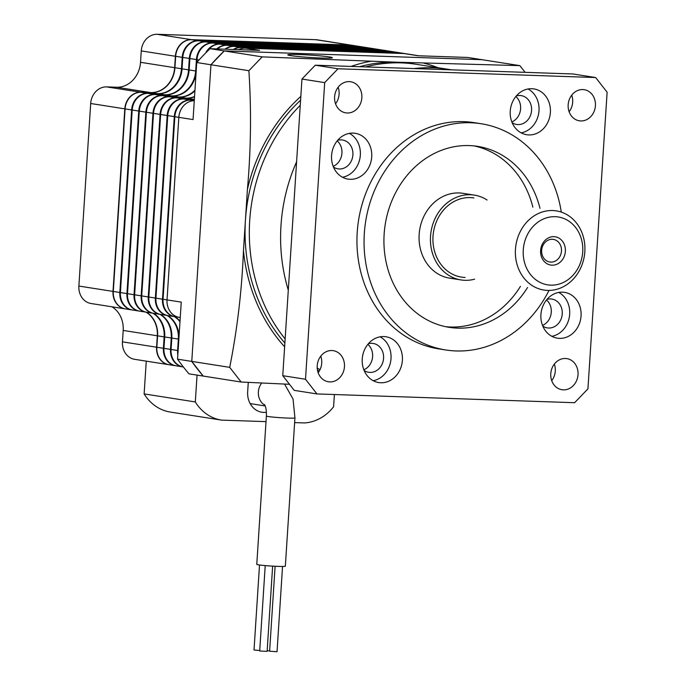 <?xml version="1.0" encoding="UTF-8"?>
<svg xmlns="http://www.w3.org/2000/svg" width="686" height="686" viewBox="0 0 686 686"><rect width="100%" height="100%" fill="white"/><g stroke="black" fill="none" stroke-linecap="round" stroke-linejoin="round"><path stroke-width="1.03" d="M401.224 53.011A17.176 14.843 98.9 0 0 400.941 52.968A17.176 14.843 98.9 0 0 399.381 52.822L240.829 47.428A17.176 14.843 98.9 0 0 233.231 49.478M225.548 49.212A17.176 14.843 -81.1 0 1 234.295 46.399L392.846 51.793A17.176 14.843 -81.1 0 1 394.399 51.939L400.941 52.968M194.31 100.156L190.254 100.019A17.176 14.843 98.9 0 0 174.287 116.629L162.479 299.173A17.176 14.843 98.9 0 0 174.681 316.649L168.139 315.62A17.176 14.843 -81.1 0 1 155.936 298.144L167.744 115.6A17.176 14.843 -81.1 0 1 183.719 98.99L193.624 99.324A25.759 22.269 98.9 0 0 194.361 99.341M194.37 99.238A25.759 22.269 -81.1 0 1 193.058 99.238L183.145 98.904A17.176 14.843 98.9 0 0 167.178 115.514L155.37 298.058A17.176 14.843 98.9 0 0 167.573 315.534A17.176 14.843 98.9 0 0 167.856 315.569M167.573 315.534L161.03 314.505A17.176 14.843 -81.1 0 1 148.828 297.029L160.635 114.485A17.176 14.843 -81.1 0 1 176.611 97.875L186.515 98.209A25.759 22.269 98.9 0 0 194.524 96.812M394.116 51.896A17.176 14.843 98.9 0 0 393.833 51.853A17.176 14.843 98.9 0 0 392.272 51.699L233.72 46.305A17.176 14.843 98.9 0 0 224.897 49.186M217.402 48.938A17.176 14.843 -81.1 0 1 227.186 45.285L385.738 50.678A17.176 14.843 -81.1 0 1 387.29 50.824L393.833 51.853M180.015 321.134A25.759 22.269 98.9 0 0 174.759 316.658M387.007 50.781A17.176 14.843 98.9 0 0 386.724 50.738A17.176 14.843 98.9 0 0 385.163 50.584L226.612 45.19A17.176 14.843 98.9 0 0 216.75 48.912M207.086 51.561A17.176 14.843 -81.1 0 1 220.077 44.17L378.629 49.563A17.176 14.843 -81.1 0 1 380.181 49.709L386.724 50.738M194.541 96.486A25.759 22.269 -81.1 0 1 185.949 98.124L176.036 97.789A17.176 14.843 98.9 0 0 160.07 114.391L148.262 296.944A17.176 14.843 98.9 0 0 160.464 314.411L153.921 313.391A17.176 14.843 -81.1 0 1 141.719 295.915L153.527 113.37A17.176 14.843 -81.1 0 1 169.502 96.76L179.406 97.095A25.759 22.269 98.9 0 0 194.91 90.861M194.953 90.166A25.759 22.269 -81.1 0 1 178.84 97.009L168.928 96.666A17.176 14.843 98.9 0 0 152.961 113.276L141.153 295.829A17.176 14.843 98.9 0 0 153.355 313.296A17.176 14.843 98.9 0 0 153.638 313.339M153.355 313.296L146.813 312.276A17.176 14.843 -81.1 0 1 134.619 294.8L146.418 112.247A17.176 14.843 -81.1 0 1 162.393 95.646L172.297 95.98A25.759 22.269 98.9 0 0 195.544 75.889M196.813 62.443L196.993 59.656A17.176 14.843 -81.1 0 1 212.969 43.047L371.52 48.44A17.176 14.843 -81.1 0 1 373.073 48.595L379.615 49.615A17.176 14.843 98.9 0 0 378.055 49.469L219.503 44.075A17.176 14.843 98.9 0 0 205.637 53.002M178.977 337.178A25.759 22.269 98.9 0 0 167.65 315.543M174.193 316.572A25.759 22.269 -81.1 0 1 179.981 321.683M183.368 366.967L183.273 366.95A17.176 14.843 -81.1 0 1 171.071 349.483L171.809 338.069A25.759 22.269 98.9 0 0 160.541 314.428M167.084 315.457A25.759 22.269 -81.1 0 1 178.351 339.098L177.614 350.503A17.176 14.843 98.9 0 0 177.828 354.945M372.79 48.552A17.176 14.843 98.9 0 0 372.507 48.5A17.176 14.843 98.9 0 0 370.946 48.354L212.394 42.961A17.176 14.843 98.9 0 0 196.428 59.571L195.69 70.975A25.759 22.269 -81.1 0 1 171.732 95.894L161.819 95.551A17.176 14.843 98.9 0 0 145.852 112.161L134.044 294.714A17.176 14.843 98.9 0 0 146.247 312.181A17.176 14.843 98.9 0 0 146.53 312.224M146.247 312.181L139.704 311.152A17.176 14.843 -81.1 0 1 127.51 293.685L139.309 111.132A17.176 14.843 -81.1 0 1 155.285 94.531L165.189 94.865A25.759 22.269 98.9 0 0 189.147 69.955L189.885 58.542A17.176 14.843 -81.1 0 1 205.86 41.932L364.412 47.325A17.176 14.843 -81.1 0 1 365.964 47.471L372.507 48.5M365.681 47.437A17.176 14.843 98.9 0 0 365.398 47.385A17.176 14.843 98.9 0 0 363.837 47.24L205.286 41.846A17.176 14.843 98.9 0 0 189.319 58.456L188.581 69.861A25.759 22.269 -81.1 0 1 164.623 94.771L154.71 94.436A17.176 14.843 98.9 0 0 138.744 111.046L126.936 293.591A17.176 14.843 98.9 0 0 139.138 311.067A17.176 14.843 98.9 0 0 139.421 311.11M139.138 311.067L132.595 310.038A17.176 14.843 -81.1 0 1 120.402 292.57L132.201 110.017A17.176 14.843 -81.1 0 1 148.176 93.407L158.08 93.75A25.759 22.269 98.9 0 0 182.039 68.832L182.776 57.427A17.176 14.843 -81.1 0 1 198.751 40.817L357.303 46.211A17.176 14.843 -81.1 0 1 358.855 46.356L365.398 47.385M159.975 314.334A25.759 22.269 -81.1 0 1 171.243 337.984L170.505 349.388A17.176 14.843 98.9 0 0 182.708 366.864A17.176 14.843 98.9 0 0 182.991 366.907M182.708 366.864L176.165 365.835A17.176 14.843 -81.1 0 1 163.963 348.359L164.7 336.955A25.759 22.269 98.9 0 0 153.432 313.313M152.867 313.219A25.759 22.269 -81.1 0 1 164.134 336.869L163.397 348.274A17.176 14.843 98.9 0 0 175.599 365.749L169.056 364.72A17.176 14.843 -81.1 0 1 156.854 347.245L157.591 335.84A25.759 22.269 98.9 0 0 146.324 312.19M358.572 46.322A17.176 14.843 98.9 0 0 358.289 46.271A17.176 14.843 98.9 0 0 356.729 46.125L198.177 40.731A17.176 14.843 98.9 0 0 182.21 57.332L181.473 68.746A25.759 22.269 -81.1 0 1 157.514 93.656L147.601 93.322A17.176 14.843 98.9 0 0 131.635 109.931L119.827 292.476A17.176 14.843 98.9 0 0 132.029 309.952A17.176 14.843 98.9 0 0 132.312 309.995M132.029 309.952L125.487 308.923A17.176 14.843 -81.1 0 1 113.293 291.456L125.092 108.903A17.176 14.843 -81.1 0 1 141.067 92.293L150.971 92.636A25.759 22.269 98.9 0 0 174.93 67.717L175.667 56.312A17.176 14.843 -81.1 0 1 191.643 39.702L350.194 45.096A17.176 14.843 -81.1 0 1 351.747 45.242L358.289 46.271M163.302 326.004A26.334 22.767 -81.1 0 1 164.631 336.877L163.894 348.291A16.601 14.355 98.9 0 0 164.811 355.399M186.3 47.42A16.601 14.355 98.9 0 0 182.708 57.35L181.97 68.763A26.334 22.767 -81.1 0 1 176.516 84.181M135.725 100.01A16.601 14.355 98.9 0 0 132.132 109.949L120.324 292.493A16.601 14.355 98.9 0 0 121.242 299.602M142.834 101.125A16.601 14.355 98.9 0 0 139.241 111.063L127.433 293.608A16.601 14.355 98.9 0 0 128.351 300.725M193.409 48.535A16.601 14.355 98.9 0 0 189.816 58.473L189.079 69.878A26.334 22.767 -81.1 0 1 183.625 85.296M170.411 327.119A26.334 22.767 -81.1 0 1 171.74 338.001L171.003 349.406A16.601 14.355 98.9 0 0 171.92 356.514M177.52 328.242A26.334 22.767 -81.1 0 1 178.849 339.116L178.746 340.608M178.223 348.797L178.111 350.52A16.601 14.355 98.9 0 0 178.077 351.129M200.518 49.649A16.601 14.355 98.9 0 0 196.925 59.588L196.187 70.992A26.334 22.767 -81.1 0 1 196.127 71.747M195.579 75.357A26.334 22.767 -81.1 0 1 190.734 86.41M149.942 102.24A16.601 14.355 98.9 0 0 146.35 112.178L134.542 294.731A16.601 14.355 98.9 0 0 135.459 301.84M157.051 103.363A16.601 14.355 98.9 0 0 153.458 113.293L141.65 295.846A16.601 14.355 98.9 0 0 142.568 302.955M207.626 50.764A16.601 14.355 98.9 0 0 207.035 51.613M164.16 104.478A16.601 14.355 98.9 0 0 160.567 114.408L148.759 296.961A16.601 14.355 98.9 0 0 149.677 304.07M171.268 105.593A16.601 14.355 98.9 0 0 167.676 115.522L155.868 298.076A16.601 14.355 98.9 0 0 156.785 305.184M233.917 49.495A17.176 14.843 -81.1 0 1 241.403 47.514L399.955 52.908A17.176 14.843 -81.1 0 1 401.507 53.054L405.486 53.68A17.176 14.843 98.9 0 0 403.934 53.534L245.382 48.14A17.176 14.843 98.9 0 0 238.728 49.658A17.176 14.843 -81.1 0 1 245.382 48.14L403.934 53.534A17.176 14.843 -81.1 0 1 405.486 53.68L418.932 55.789M180.255 317.481A17.176 14.843 98.9 0 1 179.235 317.361A17.176 14.843 -81.1 0 1 167.032 299.885L178.832 117.34A17.176 14.843 -81.1 0 1 194.267 100.722A17.176 14.843 98.9 0 0 178.832 117.34L167.032 299.885A17.176 14.843 98.9 0 0 179.235 317.361L175.247 316.735A17.176 14.843 -81.1 0 1 163.045 299.268L174.853 116.714A17.176 14.843 -81.1 0 1 190.828 100.105L194.301 100.225M178.377 106.707A16.601 14.355 98.9 0 0 174.784 116.646L162.976 299.19A16.601 14.355 98.9 0 0 163.894 306.299M174.853 116.714L193.049 119.57L196.745 62.529A220.841 190.897 -81.1 0 1 210.053 48.689L259.6 50.37L241.403 47.514M177.554 359.164L191.771 361.402A220.841 190.897 -81.1 0 0 203.236 376.082L189.019 373.853A220.841 190.897 -81.1 0 1 177.554 359.164L181.25 302.123L163.045 299.268M289.483 384.289L241.172 382.033L203.236 376.082L191.771 361.402L210.962 64.758A220.841 190.897 -81.1 0 1 224.271 50.918L481.915 59.682L519.842 65.633L525.124 72.339M196.745 62.529L248.889 70.709L262.198 56.869L397.16 62.22A163.148 141.033 98.9 0 0 359.55 66.705M210.053 48.689L262.198 56.869M399.955 52.908L418.151 55.763L467.698 57.453L481.915 59.682L224.271 50.918L210.962 64.758L191.771 361.402L229.707 367.353C237.279 329.383 241.866 290.461 243.461 250.587L245.442 220A163.148 141.033 98.9 0 0 284.879 343.017M351.609 45.225A17.176 14.843 98.9 0 0 351.464 45.199A17.176 14.843 98.9 0 0 349.911 45.053L191.36 39.659A17.176 14.843 98.9 0 0 175.384 56.269L174.647 67.674A25.759 22.269 -81.1 0 1 150.688 92.584L140.784 92.25A17.176 14.843 98.9 0 0 124.809 108.86L113.001 291.404A17.176 14.843 98.9 0 0 125.204 308.88A17.176 14.843 98.9 0 0 125.349 308.897M351.464 45.199L317.344 39.839A17.176 14.843 98.9 0 0 315.783 39.694L157.231 34.3A17.176 14.843 98.9 0 0 141.265 50.91L140.527 62.315A25.759 22.269 -81.1 0 1 116.569 87.233L106.656 86.89A17.176 14.843 98.9 0 0 90.689 103.5L78.881 286.053A17.176 14.843 98.9 0 0 91.084 303.521L125.204 308.88M146.041 312.147A25.759 22.269 -81.1 0 1 157.308 335.797L156.571 347.202A17.176 14.843 98.9 0 0 168.773 364.678A17.176 14.843 98.9 0 0 168.91 364.695M111.921 306.796A25.759 22.269 -81.1 0 1 123.188 330.438L122.451 341.842A17.176 14.843 98.9 0 0 134.653 359.318L168.773 364.678M451.525 69.835L447.495 69.209A163.148 141.033 -81.1 0 0 414.155 68.566A163.148 141.033 -81.1 0 1 432.703 67.803A163.148 141.033 -81.1 0 1 447.495 69.209L416.222 64.295A163.148 141.033 98.9 0 0 365.552 66.911A163.148 141.033 -81.1 0 1 416.222 64.295L411.952 63.627A163.148 141.033 98.9 0 0 397.16 62.22L519.842 65.633M300.245 105.318A163.148 141.033 98.9 0 0 249.704 220.669A163.148 141.033 98.9 0 0 285.144 338.944A163.148 141.033 -81.1 0 1 249.704 220.669A163.148 141.033 -81.1 0 1 300.245 105.318M300.579 100.199A163.148 141.033 98.9 0 0 245.442 220L247.414 189.413C250.965 149.668 251.453 110.103 248.889 70.709M290.744 55.626A22.329 1.183 3.7 0 0 315.774 57.796A22.329 1.183 3.7 0 0 332.35 57.727A22.329 1.183 3.7 0 0 329.391 56.938A22.329 1.183 3.7 0 0 304.37 54.769A22.329 1.183 3.7 0 0 287.794 54.846A22.329 1.183 3.7 0 0 290.744 55.626M317.464 370.131A163.148 141.033 98.9 0 0 319.23 371.16M241.172 382.033L229.707 367.353M317.206 368.005A163.148 141.033 98.9 0 0 319.985 369.754A163.148 141.033 -81.1 0 1 317.206 368.005M473.906 197.937A40.071 34.634 98.9 0 0 470.27 197.594A40.071 34.634 98.9 0 0 433.192 234.243A40.071 34.634 98.9 0 0 461.472 277.11A40.071 34.634 98.9 0 0 465.108 277.453M487.069 200.003A42.935 37.113 98.9 0 0 474.343 195.107A42.935 37.113 98.9 0 0 470.45 194.738A42.935 37.113 98.9 0 0 430.722 234.012A42.935 37.113 98.9 0 0 461.026 279.939A42.935 37.113 98.9 0 0 464.919 280.308A42.935 37.113 98.9 0 0 474.635 279.176M459.08 192.955A42.935 37.113 98.9 0 0 419.352 232.22A42.935 37.113 98.9 0 0 449.656 278.156A42.935 37.113 -81.1 0 1 419.352 232.22A42.935 37.113 -81.1 0 1 459.08 192.955A42.935 37.113 -81.1 0 1 462.973 193.323A42.935 37.113 98.9 0 0 459.08 192.955M288.3 290.135A163.148 141.033 -81.1 0 1 296.592 161.802A163.148 141.033 -81.1 0 0 280.986 225.574A163.148 141.033 -81.1 0 0 288.3 290.135M559.493 338.37A23.187 20.04 98.9 0 0 580.948 317.164A23.187 20.04 98.9 0 0 564.578 292.365A23.187 20.04 98.9 0 0 562.477 292.167A23.187 20.04 98.9 0 0 541.022 313.373A23.187 20.04 98.9 0 0 557.392 338.172A23.187 20.04 98.9 0 0 559.493 338.37M551.853 336.312A23.187 20.04 98.9 0 0 569.414 316.589A23.187 20.04 98.9 0 0 558.747 292.442M542.806 326.09A14.595 12.622 98.9 0 0 547.351 327.908A14.595 12.622 98.9 0 0 548.671 328.028A14.595 12.622 98.9 0 0 562.177 314.677A14.595 12.622 98.9 0 0 551.878 299.062A14.595 12.622 98.9 0 0 550.549 298.933A14.595 12.622 98.9 0 0 546.991 299.396M542.523 325.404A14.595 12.622 98.9 0 0 551.107 313.716A14.595 12.622 98.9 0 0 546.519 299.971M380.824 382.762A23.187 20.04 98.9 0 0 402.279 361.556A23.187 20.04 98.9 0 0 385.909 336.749A23.187 20.04 98.9 0 0 383.808 336.552A23.187 20.04 98.9 0 0 362.354 357.758A23.187 20.04 98.9 0 0 378.723 382.565A23.187 20.04 98.9 0 0 380.824 382.762M373.184 380.704A23.187 20.04 98.9 0 0 390.746 360.982A23.187 20.04 98.9 0 0 380.078 336.826M364.137 370.483A14.595 12.622 98.9 0 0 368.682 372.292A14.595 12.622 98.9 0 0 370.003 372.421A14.595 12.622 98.9 0 0 383.508 359.07A14.595 12.622 98.9 0 0 373.21 343.454A14.595 12.622 98.9 0 0 371.881 343.326A14.595 12.622 98.9 0 0 368.322 343.78M363.854 369.788A14.595 12.622 98.9 0 0 372.438 358.109A14.595 12.622 98.9 0 0 367.85 344.355M350.152 179.312A23.187 20.04 98.9 0 0 371.606 158.106A23.187 20.04 98.9 0 0 355.237 133.307A23.187 20.04 98.9 0 0 353.136 133.101A23.187 20.04 98.9 0 0 331.681 154.307A23.187 20.04 98.9 0 0 348.042 179.115A23.187 20.04 98.9 0 0 350.152 179.312M342.511 177.254A23.187 20.04 98.9 0 0 360.064 157.531A23.187 20.04 98.9 0 0 349.397 133.376M333.456 167.032A14.595 12.622 98.9 0 0 338.001 168.842A14.595 12.622 98.9 0 0 339.33 168.97A14.595 12.622 98.9 0 0 352.836 155.619A14.595 12.622 98.9 0 0 342.528 140.004A14.595 12.622 98.9 0 0 341.208 139.875A14.595 12.622 98.9 0 0 337.649 140.33M333.182 166.338A14.595 12.622 98.9 0 0 341.765 154.659A14.595 12.622 98.9 0 0 337.169 140.904M528.82 134.928A23.187 20.04 98.9 0 0 550.275 113.722A23.187 20.04 98.9 0 0 533.905 88.914A23.187 20.04 98.9 0 0 531.804 88.717A23.187 20.04 98.9 0 0 510.35 109.923A23.187 20.04 98.9 0 0 526.719 134.722A23.187 20.04 98.9 0 0 528.82 134.928M521.18 132.87A23.187 20.04 98.9 0 0 538.733 113.147A23.187 20.04 98.9 0 0 528.066 88.991M512.125 122.648A14.595 12.622 98.9 0 0 516.669 124.458A14.595 12.622 98.9 0 0 517.999 124.578A14.595 12.622 98.9 0 0 531.504 111.226A14.595 12.622 98.9 0 0 521.206 95.611A14.595 12.622 98.9 0 0 519.877 95.491A14.595 12.622 98.9 0 0 516.318 95.946M511.85 121.954A14.595 12.622 98.9 0 0 520.434 110.266A14.595 12.622 98.9 0 0 515.838 96.52M539.968 208.312A91.59 79.173 98.9 0 0 477.627 146.367A91.59 79.173 98.9 0 0 469.327 145.578A91.59 79.173 98.9 0 0 384.563 229.356A91.59 79.173 98.9 0 0 449.219 327.342A91.59 79.173 98.9 0 0 457.519 328.131A91.59 79.173 98.9 0 0 527.543 287.485M445.677 326.69A91.59 79.173 98.9 0 0 450.41 327.016A91.59 79.173 98.9 0 0 520.434 286.371M532.859 207.198A91.59 79.173 98.9 0 0 474.06 145.904M329.82 381.913A15.744 13.609 98.9 0 0 344.389 367.516A15.744 13.609 98.9 0 0 333.276 350.675A15.744 13.609 98.9 0 0 331.853 350.537A15.744 13.609 98.9 0 0 317.284 364.935A15.744 13.609 98.9 0 0 328.397 381.776A15.744 13.609 98.9 0 0 329.82 381.913M318.158 372.73A15.744 13.609 98.9 0 0 320.765 356.145M563.386 389.862A15.744 13.609 98.9 0 0 577.955 375.456A15.744 13.609 98.9 0 0 566.842 358.615A15.744 13.609 98.9 0 0 565.418 358.486A15.744 13.609 98.9 0 0 550.849 372.884A15.744 13.609 98.9 0 0 561.963 389.725A15.744 13.609 98.9 0 0 563.386 389.862M551.724 380.679A15.744 13.609 98.9 0 0 554.331 364.095M347.21 112.993A15.744 13.609 98.9 0 0 361.779 98.595A15.744 13.609 98.9 0 0 350.666 81.754A15.744 13.609 98.9 0 0 349.243 81.617A15.744 13.609 98.9 0 0 334.674 96.014A15.744 13.609 98.9 0 0 345.787 112.856A15.744 13.609 98.9 0 0 347.21 112.993M335.548 103.809A15.744 13.609 98.9 0 0 338.155 87.233M580.776 120.942A15.744 13.609 98.9 0 0 595.345 106.544A15.744 13.609 98.9 0 0 584.232 89.703A15.744 13.609 98.9 0 0 582.808 89.566A15.744 13.609 98.9 0 0 568.24 103.963A15.744 13.609 98.9 0 0 579.353 120.805A15.744 13.609 98.9 0 0 580.776 120.942M569.114 111.758A15.744 13.609 98.9 0 0 571.721 95.174M561.294 212.094A114.493 98.964 98.9 0 0 481.178 123.746A114.493 98.964 98.9 0 0 470.802 122.76A114.493 98.964 98.9 0 0 364.849 227.478A114.493 98.964 98.9 0 0 445.668 349.963A114.493 98.964 98.9 0 0 456.044 350.949A114.493 98.964 98.9 0 0 548.997 290.418M481.178 123.746L474.069 122.631A114.493 98.964 98.9 0 0 463.693 121.645A114.493 98.964 98.9 0 0 357.74 226.363A114.493 98.964 98.9 0 0 438.56 348.848L445.668 349.963M282.761 375.688L294.225 390.368L316.975 393.935L574.628 402.708L587.936 388.868L607.119 92.224L595.654 77.535L572.904 73.968L315.26 65.204L301.951 79.044L282.761 375.688L305.51 379.255L316.975 393.935M453.549 278.525A42.935 37.113 -81.1 0 1 449.656 278.156L461.026 279.939M595.654 77.535L338.001 68.772L315.26 65.204M338.001 68.772L324.692 82.612L301.951 79.044M324.692 82.612L305.51 379.255M178.763 340.548A22.895 19.791 98.9 0 0 178.163 344.689A22.895 19.791 98.9 0 0 178.223 348.857M196.153 71.627A22.895 19.791 98.9 0 0 195.553 75.777A22.895 19.791 98.9 0 0 195.613 79.945M540.602 250.493A14.312 12.374 -81.1 0 1 553.911 236.653A14.312 12.374 -81.1 0 1 565.375 251.342A14.312 12.374 -81.1 0 1 552.067 265.182A14.312 12.374 -81.1 0 1 540.602 250.493M561.474 251.033A11.448 9.896 98.9 0 0 553.345 239.38A11.448 9.896 98.9 0 0 541.657 250.356A11.448 9.896 98.9 0 0 549.795 262.001A11.448 9.896 98.9 0 0 561.474 251.033M523.264 249.901A34.351 29.687 98.9 0 0 550.781 285.144A34.351 29.687 98.9 0 0 582.723 251.925A34.351 29.687 98.9 0 0 555.206 216.69A34.351 29.687 98.9 0 0 523.264 249.901M584.832 251.651A40.071 34.634 -81.1 0 1 543.929 290.058A40.071 34.634 -81.1 0 1 515.46 249.292A40.071 34.634 -81.1 0 1 556.363 210.885A40.071 34.634 -81.1 0 1 584.832 251.651M272.642 566.13L267.128 651.366L260.191 651.014L259.702 650.885L265.216 565.59M259.728 650.525L254.017 649.994L259.514 564.972M282.546 566.465L277.041 651.7L269.615 651.22L275.103 566.267M256.778 564.355A14.312 0.755 3.7 0 0 263.878 565.47A14.312 0.755 3.7 0 0 278.173 566.387A14.312 0.755 3.7 0 0 285.342 566.199L294.937 417.877A14.312 0.755 3.7 0 1 287.76 418.074A14.312 0.755 3.7 0 1 273.474 417.148A14.312 0.755 3.7 0 1 266.374 416.033L256.778 564.355M266.382 412.26A20.04 17.322 -81.1 0 1 261.898 412.235A20.04 17.322 -81.1 0 1 247.663 391.852L248.272 382.411M266.005 421.633L221.647 420.124A46.562 40.251 -81.1 0 1 221.475 420.098A46.562 40.251 -81.1 0 1 195.313 401.945L197.054 375.113M334.391 394.527L333.593 406.781A46.562 40.251 -81.1 0 1 304.593 422.945L294.628 422.602M170.471 412.089A46.562 40.251 -81.1 0 1 170.291 412.063A46.562 40.251 -81.1 0 1 144.137 393.91L146.255 361.136M144.137 393.91L195.313 401.945M269.632 650.86L267.171 650.731M399.381 52.822L392.846 51.793M240.829 47.428L234.295 46.399M194.352 99.444L193.624 99.324M190.254 100.019L183.719 98.99M174.287 116.629L167.744 115.6M162.479 299.173L155.936 298.144M155.37 298.058L148.828 297.029M167.178 115.514L160.635 114.485M183.145 98.904L176.611 97.875M193.058 99.238L186.515 98.209M233.72 46.305L227.186 45.285M392.272 51.699L385.738 50.678M385.163 50.584L378.629 49.563M226.612 45.19L220.077 44.17M185.949 98.124L179.406 97.095M176.036 97.789L169.502 96.76M160.07 114.391L153.527 113.37M148.262 296.944L141.719 295.915M141.153 295.829L134.619 294.8M152.961 113.276L146.418 112.247M168.928 96.666L162.393 95.646M178.84 97.009L172.297 95.98M199.017 59.974L196.993 59.656M219.503 44.075L212.969 43.047M378.055 49.469L371.52 48.44M178.351 339.098L171.809 338.069M177.614 350.503L171.071 349.483M370.946 48.354L364.412 47.325M212.394 42.961L205.86 41.932M196.428 59.571L189.885 58.542M195.69 70.975L189.147 69.955M171.732 95.894L165.189 94.865M161.819 95.551L155.285 94.531M145.852 112.161L139.309 111.132M134.044 294.714L127.51 293.685M126.936 293.591L120.402 292.57M138.744 111.046L132.201 110.017M154.71 94.436L148.176 93.407M164.623 94.771L158.08 93.75M188.581 69.861L182.039 68.832M189.319 58.456L182.776 57.427M205.286 41.846L198.751 40.817M363.837 47.24L357.303 46.211M170.505 349.388L163.963 348.359M171.243 337.984L164.7 336.955M164.134 336.869L157.591 335.84M163.397 348.274L156.854 347.245M356.729 46.125L350.194 45.096M198.177 40.731L191.643 39.702M182.21 57.332L175.667 56.312M181.473 68.746L174.93 67.717M157.514 93.656L150.971 92.636M147.601 93.322L141.067 92.293M131.635 109.931L125.092 108.903M119.827 292.476L113.293 291.456M194.275 100.645L190.828 100.105M174.647 67.674L140.527 62.315M150.688 92.584L116.569 87.233M140.784 92.25L106.656 86.89M124.809 108.86L90.689 103.5M113.001 291.404L78.881 286.053M157.308 335.797L123.188 330.438M156.571 347.202L122.451 341.842M349.911 45.053L315.783 39.694M191.36 39.659L157.231 34.3M175.384 56.269L141.265 50.91M284.63 346.807A166.012 143.503 -81.1 0 1 243.461 250.587M438.165 67.743A166.012 143.503 98.9 0 0 423.734 63.121M247.414 189.413A166.012 143.503 -81.1 0 1 300.828 96.409M351.043 66.422A166.012 143.503 -81.1 0 1 370.594 61.311M264.916 405.229A14.312 12.374 -81.1 0 1 261.692 383.071M179.235 317.361L180.255 317.524M474.343 195.107L462.973 193.323M284.544 384.083L293.042 399.029L294.937 417.877M250.167 403.6L265.216 405.966M170.291 412.063L221.475 420.098M264.53 404.526C265.954 407.047 266.571 410.88 266.374 416.033"/></g></svg>
